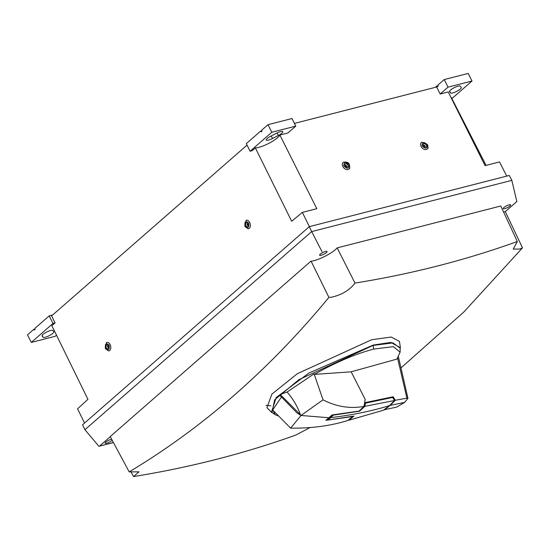 <?xml version="1.0" encoding="UTF-8"?>
<svg xmlns="http://www.w3.org/2000/svg" width="550" height="550" viewBox="0 0 550 550"><rect width="100%" height="100%" fill="white"/><g stroke="black" fill="none" stroke-linecap="round" stroke-linejoin="round"><path stroke-width="0.82" d="M314.353 374.406C335.397 362.478 355.163 354.035 373.636 349.078L393.339 346.651L400.098 352.144L396.949 359.088L351.161 371.821L314.353 374.406L314.057 373.842L287.114 392.026L280.218 394.453L279.909 395.429L297.034 412.967L301.008 415.47L290.634 428.141L272.663 410.011L281.387 397.086M278.493 415.958L275.186 414.7L271.982 412.418L274.643 399.843L298.911 379.665L373.086 345.428L392.996 342.911L400.187 348.212L400.098 352.144M275.186 414.7L273.171 410.692M333.458 414.762L330.468 417.134L327.841 419.671L328.006 420.007L353.939 416.082L348.989 420.2L348.975 419.65M348.989 420.2L383.439 410.211L389.476 405.625C371.422 411.152 351.835 415.154 330.708 417.615L328.006 420.007M359.604 410.554L359.556 411.173L364.856 406.333L365.399 403.178L392.604 397.451L394.577 400.482L389.476 405.625M364.856 406.333L394.577 400.482M330.708 417.615L333.513 414.886M365.399 403.178L364.402 404.03M359.556 411.173L333.623 415.099M332.647 414.941L331.567 415.828A31.274 22.419 -131.1 0 1 330.468 417.134M327.841 419.671L331.567 415.828M327.821 418.674L328.9 418.399M352.853 416.309L347.916 420.482C330.522 425.872 311.424 428.422 290.634 428.141M397.602 358.167L406.918 398.186L395.381 400.242L393.154 396.77L364.629 402.717L363.997 406.429C349.924 408.911 336.27 406.711 323.029 399.829L301.008 415.47L328.893 417.739L325.903 420.344L352.832 416.494M328.893 417.739L332.042 414.982L359.033 411.077L363.997 406.429M393.154 396.77L392.294 397.519M384.278 409.949L390.149 405.419L404.69 402.359L396.736 407.089L384.051 409.798M395.381 400.242L390.149 405.419M287.114 392.026C293.239 399.19 297.674 406.746 300.41 414.693L280.218 394.453M323.029 399.829L314.057 373.842M364.629 402.717L365.186 399.431L351.161 371.821M404.69 402.359L407.935 398.331L406.918 398.186M249.707 222.502A4.366 2.853 -103.7 0 0 246.077 220.357L244.874 226.476L248.139 228.793A4.366 2.853 -103.7 0 0 249.707 222.502M110.137 344.63A4.366 2.853 -103.7 0 0 106.514 342.485L105.304 348.604L108.577 350.921A4.366 2.853 -103.7 0 0 110.137 344.63M349.202 168.713A4.366 3.128 -131.1 0 1 342.856 166.533A4.366 3.128 -131.1 0 1 343.502 162.188C346.968 161.782 348.906 162.628 349.332 164.725C349.931 167.654 349.889 168.988 349.202 168.713M421.128 146.499A4.366 3.128 -131.1 0 1 421.781 142.154L427.611 144.684C428.209 147.62 428.168 148.947 427.481 148.679A4.366 3.128 -131.1 0 1 421.128 146.499M279.874 135.046L287.932 132.983L295.783 126.122L271.796 132.261L268.001 124.671L261.752 130.137A1.093 0.715 75.6 0 1 261.449 131.691A1.093 0.715 75.6 0 1 260.604 131.134L246.297 143.639L250.099 151.222L252.168 150.693L255.365 147.895A14.96 3.548 153.4 0 0 258.782 147.352A14.96 3.548 153.4 0 0 279.874 135.046L316.807 208.691L302.356 212.389L309.375 226.627M486.056 165.364L451.44 97.708A14.96 3.548 153.4 0 1 451.165 97.817M50.6 330.488A6.002 1.423 -26.6 0 1 52.786 330.502L53.742 331.753A6.002 1.423 -26.6 0 1 53.776 331.808A6.002 1.423 -26.6 0 1 49.163 335.713A6.002 1.423 -26.6 0 1 43.072 337.239L42.116 335.988A6.002 1.423 -26.6 0 1 42.082 335.933A6.002 1.423 -26.6 0 1 44.701 333.163A6.002 1.423 -26.6 0 1 50.6 330.488M280.596 131.601A6.002 1.423 -26.6 0 1 282.81 131.67A6.002 1.423 -26.6 0 1 278.321 135.513L272.498 138.504A6.002 1.423 -26.6 0 1 266.255 140.037A6.002 1.423 -26.6 0 1 270.744 136.201L276.567 133.203A6.002 1.423 -26.6 0 1 280.596 131.601M458.054 86.178A6.002 1.423 -26.6 0 1 460.24 86.192L461.196 87.45A6.002 1.423 -26.6 0 1 461.23 87.505A6.002 1.423 -26.6 0 1 456.617 91.403A6.002 1.423 -26.6 0 1 450.526 92.936L449.57 91.678A6.002 1.423 -26.6 0 1 449.536 91.623A6.002 1.423 -26.6 0 1 452.155 88.853A6.002 1.423 -26.6 0 1 458.054 86.178M247.658 226.284A1.891 1.238 76.3 0 1 245.857 225.507A1.891 1.238 76.3 0 1 246.036 222.998A1.891 1.238 76.3 0 1 247.844 223.774A1.891 1.238 76.3 0 1 247.658 226.284M247.17 224.008A0.571 0.371 -103.7 0 0 247.651 224.998A0.571 0.371 -103.7 0 0 247.17 224.008M108.096 348.418A1.891 1.238 76.3 0 1 106.294 347.634A1.891 1.238 76.3 0 1 106.473 345.125A1.891 1.238 76.3 0 1 108.281 345.902A1.891 1.238 76.3 0 1 108.096 348.418M107.608 346.136A0.571 0.371 -103.7 0 0 108.089 347.126A0.571 0.371 -103.7 0 0 107.608 346.136M347.27 167.007A1.891 1.354 -131.1 0 1 345.063 165.722A1.891 1.354 -131.1 0 1 345.627 163.728A1.891 1.354 -131.1 0 1 347.834 165.014A1.891 1.354 -131.1 0 1 347.27 167.007M345.799 165.227A0.571 0.406 48.9 0 0 346.294 166.21A0.571 0.406 48.9 0 0 345.799 165.227M425.549 146.974A1.891 1.354 -131.1 0 1 423.342 145.688A1.891 1.354 -131.1 0 1 423.906 143.688A1.891 1.354 -131.1 0 1 426.112 144.98A1.891 1.354 -131.1 0 1 425.549 146.974M424.078 145.193A0.571 0.406 48.9 0 0 424.572 146.176A0.571 0.406 48.9 0 0 424.078 145.193M247.039 145.118L51.604 315.899L55.069 322.926L52.999 323.455L49.198 315.872L52.642 314.992M506.743 176.11L499.517 161.92L485.072 165.619L448.229 91.953L440.172 94.016L436.659 86.996L294.422 123.406M84.562 423.039L77.564 408.822L87.931 399.328L51.872 325.724L55.069 322.926M52.999 323.455L31.302 342.423L55.289 336.277L56.519 335.204M255.365 147.895L291.686 221.272L302.356 212.389M295.783 126.122L291.988 118.532L268.001 124.671M451.894 98.594L472.01 81.015L448.023 87.154L444.228 79.564L437.979 85.023A1.093 0.715 75.6 0 1 437.676 86.584A1.093 0.715 75.6 0 1 436.831 86.027L438.151 85.69M435.332 87.333L436.831 86.027M448.023 87.154L440.172 94.016M309.306 226.648L311.678 231.591L511.844 180.359L509.286 175.457L309.306 226.648L82.562 424.786L84.934 429.729L98.931 446.304L113.41 442.509M31.302 342.423L27.5 334.833L33.749 329.374L35.062 329.038M33.749 329.374A1.093 0.715 -104.4 0 0 34.588 329.931A1.093 0.715 -104.4 0 0 34.891 328.371L49.198 315.872M271.796 132.261L250.099 151.222M260.604 131.134L261.924 130.797M444.228 79.564L468.215 73.425L472.01 81.015M322.032 251.687L311.678 231.591L511.844 180.359L516.828 201.548L516.161 201.994M311.678 231.591L84.934 429.729L311.678 231.591M503.601 212.08A17.229 4.091 153.4 0 0 505.237 211.544L522.5 247.844L519.75 249.033L513.246 249.109L517.323 241.526C465.534 260.171 411.414 274.024 354.977 283.078C349.663 290.139 341.859 294.841 331.567 297.206L328.9 297.399C269.514 369.428 202.943 427.604 129.195 471.907L139.04 471.824L133.547 476.575C190.094 467.424 244.214 453.578 295.893 435.016L309.671 427.769M328.9 297.399L311.114 261.229A17.229 4.091 153.4 0 0 313.83 260.693A17.229 4.091 153.4 0 0 337.171 247.885L354.977 283.078M504.763 208.643A4.146 0.983 -26.6 0 1 503.229 208.594A4.146 0.983 -26.6 0 1 505.044 206.683A4.146 0.983 -26.6 0 1 509.121 204.834A4.146 0.983 -26.6 0 1 510.647 204.882A4.146 0.983 -26.6 0 1 508.839 206.793A4.146 0.983 -26.6 0 1 504.763 208.643M321.145 255.282A4.146 0.983 -26.6 0 1 319.619 255.241A4.146 0.983 -26.6 0 1 321.427 253.323A4.146 0.983 -26.6 0 1 325.504 251.481A4.146 0.983 -26.6 0 1 327.037 251.522A4.146 0.983 -26.6 0 1 325.222 253.44A4.146 0.983 -26.6 0 1 321.145 255.282M112.186 440.234A4.146 0.983 -26.6 0 1 106.666 443.204A4.146 0.983 -26.6 0 1 105.132 443.156A4.146 0.983 -26.6 0 1 106.948 441.244A4.146 0.983 -26.6 0 1 111.024 439.395A4.146 0.983 -26.6 0 1 111.664 439.264M271.446 412.287L266.942 407.701L271.858 394.13L297.399 373.656L371.731 339.714L391.153 337.04L399.431 341.357L400.407 347.71L390.789 342.416L373.175 345.077L308.894 373.051L276.176 397.567L271.446 412.287L273.103 413.249M401.012 367.881L463.897 311.939L522.5 247.844M517.323 241.526L500.782 206.009L337.171 247.885M133.547 476.575L130.873 471.584M310.881 261.222L110.213 436.569L129.195 471.907M270.861 405.824L266.014 405.329M373.636 349.078A63.209 41.436 -104.4 0 0 373.086 345.428M245.011 226.249C244.454 221.561 245.678 220.488 248.689 223.032C249.246 227.721 248.016 228.793 245.011 226.249M105.449 348.377C104.892 343.688 106.116 342.616 109.127 345.166C109.677 349.848 108.453 350.921 105.449 348.377M349.009 164.711C349.113 168.761 347.401 169.194 343.887 166.024C343.791 161.975 345.496 161.542 349.009 164.711M422.166 145.991C422.063 141.941 423.768 141.501 427.288 144.678C427.384 148.727 425.679 149.16 422.166 145.991M278.321 135.513L277.049 132.963M42.151 335.397L43.072 337.239M271.226 135.953L272.498 138.504M450.526 92.936L449.604 91.094M110.296 436.714L99.626 446.036M398.434 356.854L407.935 398.331M505.539 211.413L516.828 201.548M113.451 442.585L98.931 446.304"/></g></svg>
